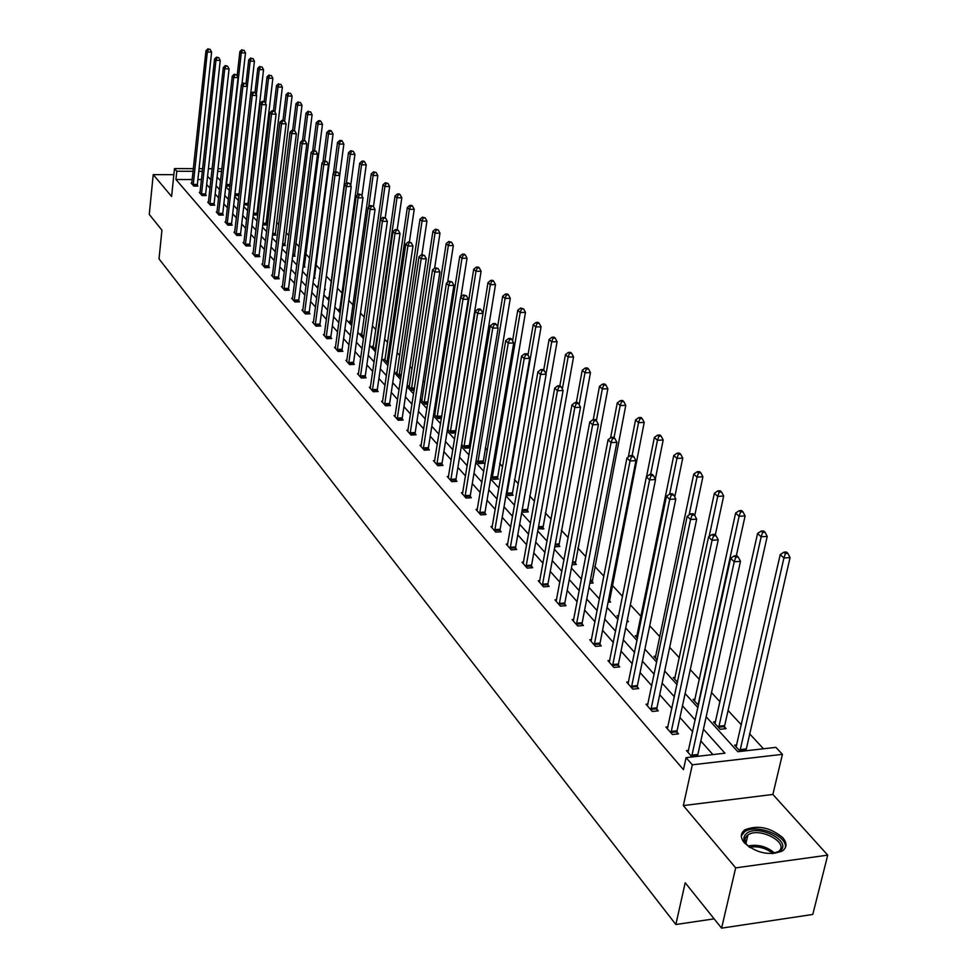 <?xml version="1.0" encoding="UTF-8"?>
<svg xmlns="http://www.w3.org/2000/svg" width="977" height="977" viewBox="0 0 977 977"><rect width="100%" height="100%" fill="white"/><g stroke="black" fill="none" stroke-linecap="round" stroke-linejoin="round"><path stroke-width="1.47" d="M744.352 842.833C740.2 837.57 740.371 833.247 744.877 829.852C757.7 824.759 770.34 827.372 782.797 837.704C787.23 843.114 787.035 847.56 782.223 851.052C769.143 855.925 756.516 853.19 744.352 842.833M173.857 174.675L153.23 174.627L171.598 196.487L174.48 168.581L193.397 168.655M721.588 928.15L735.681 867.869L827.727 855.144L812.779 914.46L721.588 928.15L685.207 882.768L675.852 924.511L159.019 258.856L161.938 230.193L149.273 214.403L153.23 174.627M763.477 748.773L749.518 733.69M741.372 724.873L728.073 710.499M720.049 701.828L711.512 692.595M699.385 679.479L690.263 669.624M679.345 657.802L669.672 647.348M659.89 636.772L649.705 625.768M641.01 616.365L630.348 604.836M622.569 596.422L612.176 585.186M603.896 576.235L594.749 566.342M585.785 556.646L577.81 548.024M568.187 537.631L561.323 530.206M551.101 519.153L545.288 512.864M534.48 501.189L529.668 495.974M518.335 483.725L514.464 479.536M502.618 466.725L499.65 463.525M487.328 450.202L485.215 447.918M472.453 434.106L471.146 432.701M437.733 396.564L436.646 395.404M424.751 382.532L423.151 380.81M412.074 368.83L409.998 366.583M399.703 355.457L397.163 352.709M387.625 342.402L384.645 339.166M375.827 329.64L372.42 325.952M364.287 317.171L360.489 313.055M353.015 304.983L348.838 300.464M341.999 293.063L337.456 288.154M331.227 281.413L326.342 276.137M320.456 269.774L315.925 264.865M309.66 258.099L305.764 253.886M299.109 246.68L295.836 243.151M288.777 235.518L286.102 232.624M278.677 224.6L276.576 222.329M268.797 213.926L267.246 212.241M259.137 203.472L258.099 202.349M706.176 716.788L737.818 751.716L775.897 747.356L782.418 754.342L692.314 764.808L686.086 757.651L724.958 753.194L703.44 729.184M827.727 855.144L772.88 794.448L782.418 754.342M675.852 924.511L714.138 918.844M667.987 726.839L665.923 727.071L672.445 734.533L678.453 733.874L676.988 732.2M628.614 681.922L626.684 682.117L632.815 689.139L638.702 688.553L637.322 686.978M591.549 639.642L589.754 639.801L595.53 646.408L601.282 645.895L599.976 644.405M556.597 599.768L554.936 599.902L560.383 606.143L566.001 605.679L564.779 604.274M523.599 562.093L522.036 562.202L527.177 568.101L532.685 567.698L531.525 566.379M492.371 526.444L490.906 526.542L495.779 532.123L501.177 531.769L500.077 530.523M462.793 492.677L461.413 492.75L466.041 498.05L471.317 497.733L470.279 496.548M434.741 460.631L433.434 460.692L437.818 465.724L442.996 465.443L442.007 464.319M408.081 430.173L406.847 430.234L411.024 435.009L416.08 434.777L415.14 433.703M382.715 401.205L381.555 401.254L385.524 405.797L390.495 405.602L389.603 404.576M358.559 373.617L357.46 373.654L361.246 377.989L366.119 377.818L365.264 376.841M335.538 347.299L334.488 347.336L338.103 351.464L342.878 351.317L342.06 350.389M313.544 322.178L312.555 322.202L315.998 326.147L320.7 326.037L319.919 325.146M292.331 299.035L292.538 298.18L291.598 298.193L294.895 301.966L299.499 301.869L298.754 301.026M272.253 276.027L272.449 275.196L271.545 275.221L274.708 278.836L279.227 278.75L278.518 277.944M253.202 253.214L252.347 253.226L255.376 256.682L259.809 256.621L259.125 255.852M234.773 232.135L233.955 232.135L236.849 235.457L241.209 235.42L240.562 234.675M217.077 211.911L216.296 211.911L219.08 215.099L223.367 215.074L222.744 214.366M200.102 192.506L199.357 192.506L202.019 195.559L206.232 195.559L205.634 194.863M712.892 754.574L700.839 740.993M692.681 731.81L679.943 717.472M671.92 708.435L659.707 694.684M651.806 685.781L640.082 672.579M632.302 663.823L621.042 651.134M613.385 642.512L602.565 630.324M595.017 621.824L584.625 610.124M577.187 601.747L567.197 590.499M559.87 582.243L550.259 571.423M543.041 563.289L533.796 552.884M526.676 544.861L517.786 534.846M510.763 526.945L502.202 517.309M495.278 509.505L487.047 500.224M480.22 492.542L472.282 483.603M465.54 476.019L457.908 467.409M451.252 459.923L443.9 451.63M437.33 444.242L430.246 436.255M423.762 428.964L416.935 421.27M410.535 414.065L403.953 406.652M397.627 399.532L391.276 392.388M385.048 385.353L378.917 378.465M372.762 371.529L366.863 364.873M360.769 358.022L355.078 351.61M349.058 344.832L343.574 338.653M337.627 331.96L332.327 326M326.452 319.381L321.348 313.629M315.534 307.083L310.613 301.527M304.873 295.066L300.11 289.705M294.431 283.318L289.839 278.14M284.234 271.826L279.801 266.831M274.244 260.578L269.97 255.766M264.486 249.587L260.358 244.934M254.924 238.815L250.942 234.333M245.569 228.276L241.722 223.953M236.397 217.956L232.697 213.78M227.433 207.857L223.843 203.827M218.64 197.952L215.184 194.057M210.031 188.256L206.684 184.494M201.506 179.56L197.891 179.548M192.237 179.548L175.945 179.512L683.46 769.668L686.086 757.651M191.858 183.078L191.126 183.078L193.751 186.082L197.928 186.082L197.342 185.41M208.504 202.105L207.735 202.105L210.47 205.231L214.72 205.219L214.097 204.523M225.834 221.913L225.028 221.926L227.873 225.174L232.196 225.15L231.561 224.417M243.713 243.322L243.896 242.516L243.053 242.565L246.009 245.96L250.417 245.911L249.746 245.154M262.728 264.083L261.848 264.095L264.938 267.637L269.408 267.576L268.712 266.782M282.182 287.397L282.39 286.566L281.461 286.579L284.686 290.267L289.253 290.181L288.52 289.351M302.931 310.039L301.954 310.063L305.325 313.922L309.978 313.812L309.22 312.945M324.413 334.598L323.399 334.623L326.929 338.665L331.655 338.53L330.861 337.627M346.908 360.305L345.846 360.342L349.534 364.568L354.358 364.409L353.527 363.456M370.491 387.246L369.367 387.283L373.238 391.728L378.16 391.533L377.281 390.544M395.245 415.518L394.049 415.567L398.115 420.232L403.135 420L402.219 418.962M421.234 445.207L419.976 445.268L424.25 450.177L429.367 449.921L428.402 448.822M448.59 476.446L447.246 476.52L451.74 481.673L456.967 481.38L455.954 480.22M477.387 509.335L475.97 509.42L480.708 514.867L486.045 514.525L484.971 513.304M507.771 544.03L506.257 544.128L511.264 549.868L516.711 549.489L515.587 548.195M539.866 580.668L538.254 580.79L543.542 586.847L549.111 586.42L547.914 585.064M573.817 619.418L572.095 619.565L577.7 625.988L583.391 625.488L582.121 624.059M609.807 660.464L607.95 660.647L613.898 667.45L619.711 666.9L618.368 665.374M647.995 704.038L646.005 704.246L652.318 711.488L658.278 710.865L656.849 709.241M688.614 750.36L686.477 750.605L692.021 756.967M175.945 179.512L176.813 171.256L174.48 168.581M772.88 794.448L683.338 805.573L735.681 867.869M683.338 805.573L692.314 764.808M199.064 168.667L202.679 168.679M208.419 168.703L212.18 168.716M217.993 168.74L221.901 168.752M202.398 171.341L198.771 171.329M193.116 171.305L176.813 171.256M695.245 720.049L682.459 705.797M674.399 696.809L662.137 683.131M654.199 674.289L642.426 661.16M634.623 652.441L623.314 639.837M615.62 631.264L604.763 619.149M597.191 610.698L586.75 599.06M579.288 590.743L569.261 579.556M561.897 571.35L552.249 560.603M545.007 552.518L535.726 542.162M528.581 534.199L519.654 524.246M512.607 516.393L504.022 506.807M497.073 499.064L488.805 489.843M481.954 482.198L473.992 473.32M467.226 465.785L459.569 457.236M452.888 449.786L445.512 441.555M438.917 434.215L431.81 426.277M425.3 419.023L418.449 411.378M412.038 404.222L405.431 396.857M399.092 389.786L392.717 382.691M386.465 375.705L380.322 368.866M374.142 361.966L368.219 355.372M362.113 348.557L356.397 342.194M350.364 335.465L344.857 329.322M338.897 322.666L333.584 316.743M327.698 310.173L322.569 304.458M316.743 297.961L311.797 292.453M306.045 286.029L301.27 280.704M295.579 274.366L290.975 269.225M285.345 262.947L280.9 257.989M275.331 251.785L271.044 246.998M265.536 240.867L261.396 236.251M255.95 230.169L251.956 225.724M246.57 219.715L242.711 215.416M237.387 209.469L233.662 205.317M228.386 199.43L224.795 195.424M219.569 189.611L216.1 185.74M210.934 179.976L207.588 176.251M217.077 177.008L220.558 180.855M225.785 186.631L229.387 190.6M234.675 196.438L238.412 200.554M243.761 206.452L247.621 210.727M253.031 216.686L257.036 221.107M262.495 227.14L266.648 231.72M272.168 237.814L276.467 242.565M282.048 248.72L286.505 253.641M292.16 259.87L296.776 264.962M302.479 271.264L307.267 276.552M313.043 282.927L318.001 288.398M323.851 294.846L328.993 300.525M334.903 307.047L340.228 312.921M346.212 319.528L351.732 325.622M357.79 332.302L363.517 338.628M369.648 345.394L375.583 351.94M381.787 358.791L387.942 365.593M394.232 372.518L400.619 379.577M406.982 386.587L413.601 393.902M420.049 401.01L426.925 408.606M433.446 415.799L440.59 423.688M447.197 430.979L454.61 439.161M461.303 446.55L468.997 455.038M475.787 462.524L483.774 471.341M490.649 478.938L498.954 488.097M505.927 495.791L514.549 505.304M521.62 513.12L530.584 523M537.753 530.926L547.071 541.197M554.35 549.233L564.034 559.919M571.423 568.064L581.486 579.19M588.984 587.458L599.463 599.023M607.071 607.413L617.977 619.455M625.695 627.979L637.053 640.509M644.893 649.168L656.727 662.211M664.69 671.004L677.012 684.608M685.109 693.536L697.944 707.714M221.608 171.402L217.7 171.39M220.692 179.597L219.41 179.585M740.285 751.435L734.594 745.158L736.792 744.914M724.58 726.998L726.094 728.647L720.183 729.294L713.491 721.93L715.616 721.698M698.457 705.37L693.047 699.398L695.087 699.19M677.501 682.288L673.202 677.549L675.18 677.354M657.203 659.927L653.943 656.336L655.848 656.153M637.517 638.237L635.245 635.746L637.089 635.575M618.417 617.208L617.085 615.742L618.746 615.608M627.246 620.297L628.443 621.604L626.953 621.738M609.306 600.635L610.576 602.027L608.085 602.223M591.977 581.633L593.198 582.976L589.79 583.245M575.111 563.155L576.308 564.462L572.034 564.779M558.722 545.178L559.882 546.448L554.789 546.815M542.76 527.69L543.884 528.923L538.144 528.789M527.214 510.653L528.313 511.863L523.074 512.192L521.999 511.008M512.082 494.069L513.157 495.241L507.967 495.547L506.294 493.703M497.342 477.9L498.392 479.048L493.251 479.341L491.004 476.874M482.968 462.158L483.994 463.269L478.901 463.538L476.129 460.485M468.96 446.794L469.961 447.881L464.918 448.138L461.632 444.523M455.612 432.921L451.289 433.116L447.515 428.976M447.613 428.353L448.26 428.329M441.433 418.315L437.989 418.474L433.788 413.845L435.021 413.796M427.633 404.063L425.007 404.173L420.916 399.666L422.113 399.617M414.175 390.153L412.343 390.226L408.337 385.817L409.51 385.781M401.071 376.56L399.972 376.597L396.064 372.298L397.212 372.261M388.284 363.285L384.083 359.096L385.194 359.06M375.864 350.047L372.371 346.2L373.446 346.163M363.786 336.747L360.928 333.597L361.978 333.572M352.001 323.766L349.742 321.274L350.767 321.25M340.485 311.077L338.799 309.22L339.801 309.208L339.581 310.075M329.237 298.693L328.101 297.448L329.078 297.423L328.858 298.278M318.246 286.591L317.635 285.919L318.331 285.907M324.718 288.679L325.463 289.497L324.559 289.522M314.386 277.346L315.119 278.152L313.666 278.176M304.274 266.269L304.983 267.051L303.017 267.075M294.37 255.412L295.078 256.182L292.611 256.218M284.673 244.787L285.369 245.545L282.438 245.569M275.184 234.382L275.856 235.127L272.498 235.152M265.891 224.197L266.55 224.918L262.764 224.942M256.78 214.207L257.427 214.916L253.238 214.94M248.28 205.121L243.957 204.767M238.999 195.51L235.567 195.522L234.871 194.753M229.9 186.094L227.006 186.094L225.98 184.958M193.19 184.47L197.366 184.47L211.606 52.099L207.344 51.989L193.165 185.41M208.455 49.375L210.165 49.424L207.906 48.85L208.455 49.375L207.344 51.989L205.976 50.67L191.712 183.749M197.366 184.47L197.354 186.082M211.606 52.099L210.165 49.424M207.906 48.85L205.976 50.67M241.917 84.437L245.496 52.953L241.282 52.843L239.878 51.537L237.142 75.84M226.395 185.422L241.282 52.843L242.381 50.242L244.067 50.291L242.381 50.242M239.878 51.537L241.82 49.729M244.067 50.291L245.496 52.953M201.445 193.922L205.659 193.922L220.252 60.427L215.954 60.33L201.421 194.875M217.077 57.68L218.787 57.716L216.515 57.142L217.077 57.68L215.954 60.33L214.561 58.974L199.943 193.177M205.659 193.922L205.646 195.559M220.252 60.427L218.787 57.716M216.515 57.142L214.561 58.974M209.884 203.57L214.122 203.558L229.082 68.927L224.734 68.83L209.847 204.535M225.87 66.143L227.604 66.192L225.296 65.593L225.87 66.143L224.734 68.83L223.318 67.45L208.345 202.801M214.122 203.558L214.11 205.219M229.082 68.927L227.604 66.192M225.296 65.593L223.318 67.45M239.096 194.582L254.435 61.233L250.185 61.136L248.744 59.792L245.972 84.022M245.777 83.668L243.42 83.057L245.777 83.668L247.291 86.452L242.87 86.367L227.262 223.464L231.586 223.44L250.185 61.136L251.284 58.498L252.994 58.547L251.284 58.498M234.944 194.838L234.956 193.983M248.744 59.792L250.71 57.973M252.994 58.547L254.435 61.233M247.865 205.121L263.558 69.685L259.271 69.587L257.806 68.219L254.985 92.51M256.328 94.842L259.271 69.587L260.383 66.924L262.092 66.973L260.383 66.924M257.806 68.219L259.797 66.387M262.092 66.973L263.558 69.685M750.067 847.609L748.883 846.705C743.228 841.624 742.41 837.24 746.428 833.54C757.761 823.538 792.848 841.441 780.11 850.894L772.331 853.654M775.689 853.043L778.559 851.443C790.1 842.943 759.105 826.493 747.893 835.005L747.393 835.372C744.266 838.071 744.279 841.405 747.405 845.361M785.313 847.78C788.268 835.86 755.648 823.208 744.547 831.83L741.335 835.872M218.482 213.426L222.768 213.401L238.083 77.598L233.711 77.501L218.457 214.39M234.846 74.802L236.593 74.838L234.26 74.24L234.846 74.802L233.711 77.501L232.257 76.096L216.918 212.632M222.768 213.401L222.756 215.087M238.083 77.598L236.593 74.838M234.26 74.24L232.257 76.096M256.792 214.916L272.864 78.307L268.541 78.221L267.039 76.829L264.156 101.327M265.561 103.415L268.541 78.221L269.664 75.534L271.386 75.571L269.664 75.534M267.039 76.829L269.054 74.973M271.386 75.571L272.864 78.307M227.262 223.464L227.238 224.441M244.018 83.631L242.87 86.367L241.392 84.938L225.663 222.646M231.586 223.44L231.573 225.15M243.42 83.057L241.392 84.938M265.903 224.918L282.365 87.112L278.005 87.038L276.479 85.61L273.475 110.694M274.989 112.147L278.005 87.038L279.129 84.315L280.875 84.352L279.129 84.315M276.479 85.61L278.518 83.741M280.875 84.352L282.365 87.112M236.226 233.735L240.586 233.698L256.682 95.502L252.225 95.416L236.202 234.712M253.385 92.644L255.168 92.681L252.774 92.058L253.385 92.644L252.225 95.416L250.71 93.951L234.59 232.88M240.586 233.698L240.574 235.42M256.682 95.502L255.168 92.681M252.774 92.058L250.71 93.951M275.196 235.127L292.074 96.112L287.678 96.039L286.114 94.586L282.988 120.293M284.625 121.063L287.678 96.039L288.813 93.279L290.572 93.316L288.813 93.279M286.114 94.586L288.191 92.705M290.572 93.316L292.074 96.112M245.374 244.201L249.77 244.165L266.281 104.734L261.787 104.673L245.349 245.203M262.947 101.864L264.743 101.889L262.325 101.266L262.947 101.864L261.787 104.673L260.236 103.171L243.896 242.516M249.77 244.165L249.758 245.923M266.281 104.734L264.743 101.889M262.325 101.266L260.236 103.171M284.686 245.545L301.991 105.296L297.545 105.223L295.958 103.745L292.697 130.112M294.431 130.429L297.545 105.223L298.693 102.438L300.464 102.475L298.693 102.438M295.958 103.745L298.058 101.852M300.464 102.475L301.991 105.296M254.728 254.899L259.161 254.85L276.088 114.187L271.545 114.114L254.692 255.901M272.717 111.28L274.537 111.305L272.094 110.67L272.717 111.28L271.545 114.114L269.97 112.587L253.019 253.996M259.161 254.85L259.149 256.633M276.088 114.187L274.537 111.305M272.094 110.67L269.97 112.587M294.382 256.194L312.115 114.688L307.633 114.627L306.009 113.1L302.601 140.236M304.421 140.163L307.633 114.627L308.793 111.805L310.588 111.83L308.793 111.805M306.009 113.1L308.134 111.195M310.588 111.83L312.115 114.688M264.266 265.829L268.748 265.768L286.114 123.835L281.535 123.774L264.242 266.843M282.719 120.904L284.551 120.928L282.072 120.281L282.719 120.904L281.535 123.774L279.91 122.21L262.532 264.889M268.748 265.768L268.736 267.576M286.114 123.835L284.551 120.928M282.072 120.281L279.91 122.21M304.287 267.063L322.471 124.274L317.952 124.226L316.279 122.662L312.652 151.044M314.594 150.434L317.952 124.226L319.113 121.368L320.92 121.392L320.248 120.769L318.441 120.745L319.113 121.368M316.279 122.662L318.441 120.745M320.92 121.392L322.471 124.274M274.024 276.992L278.543 276.918L296.361 133.702L291.732 133.654L274 278.018M292.929 130.747L294.773 130.759L292.27 130.1L292.929 130.747L291.732 133.654L290.084 132.054L272.449 275.196M278.543 276.918L278.53 278.763M296.361 133.702L294.773 130.759M292.27 130.1L290.084 132.054M314.399 278.164L333.047 134.081L328.492 134.032L326.782 132.445L322.935 162.121M324.987 160.936L328.492 134.032L329.664 131.138L331.484 131.162L330.8 130.527L328.98 130.503L329.664 131.138M326.782 132.445L328.98 130.503M331.484 131.162L333.047 134.081M284.002 288.41L288.557 288.325L306.839 143.79L302.174 143.753L283.965 289.436M303.371 140.798L305.239 140.822L302.699 140.151L303.371 140.798L302.174 143.753L300.489 142.117L282.39 286.566M288.557 288.325L288.533 290.193M306.839 143.79L305.239 140.822M302.699 140.151L300.489 142.117M339.703 175.396L343.867 144.095L339.263 144.059L337.517 142.434L333.426 173.454M324.73 289.51L324.718 288.337M335.612 171.696L339.263 144.059L340.448 141.14L342.28 141.152L341.584 140.505L339.752 140.493L340.448 141.14M337.517 142.434L339.752 140.493M342.28 141.152L343.867 144.095M294.187 300.073L298.791 299.976L317.549 154.11L312.848 154.073L294.15 301.124M314.057 151.093L315.937 151.105L313.361 150.421L314.057 151.093L312.848 154.073L311.113 152.4L292.538 298.18M298.791 299.976L298.767 301.881M317.549 154.11L315.937 151.105M313.361 150.421L311.113 152.4M350.706 185.557L354.92 154.354L350.279 154.317L348.496 152.656L329.078 297.435M346.408 183.114L350.279 154.317L351.476 151.362L353.332 151.374L350.755 150.69L351.476 151.362M348.496 152.656L350.755 150.69M353.332 151.374L354.92 154.354M304.604 312.005L309.257 311.895L328.516 164.661L323.766 164.649L304.58 313.055M324.987 161.62L326.892 161.632L324.279 160.936L324.987 161.62L323.766 164.649L321.995 162.939L302.711 310.918M309.257 311.895L309.233 313.837M328.516 164.661L326.892 161.632M324.279 160.936L321.995 162.939M361.954 195.937L366.241 164.832L361.551 164.82L359.731 163.122L339.801 309.233M357.423 194.973L361.551 164.82L362.76 161.816L364.629 161.828L363.896 161.144L362.027 161.132L362.76 161.816M359.731 163.122L362.027 161.132M364.629 161.828L366.241 164.832M315.266 324.205L319.955 324.083L339.74 175.469L334.94 175.457L315.229 325.268M336.173 172.392L338.091 172.404L335.453 171.696L336.173 172.392L334.94 175.457L333.133 173.711L313.324 323.082M319.955 324.083L319.931 326.049M339.74 175.469L338.091 172.404M335.453 171.696L333.133 173.711M373.483 206.55L377.818 175.567L373.092 175.555L371.223 173.821L350.535 322.154M368.695 207.124L373.092 175.555L374.301 172.514L376.194 172.514L373.556 171.818L374.301 172.514M371.223 173.821L373.556 171.818M376.194 172.514L377.818 175.567M326.171 336.674L330.898 336.552L351.232 186.522L346.383 186.522L326.135 337.761M347.629 183.42L349.558 183.42L346.884 182.711L347.629 183.42L346.383 186.522L344.527 184.738L324.181 335.526M330.898 336.552L330.873 338.555M351.232 186.522L349.558 183.42M346.884 182.711L344.527 184.738M385.231 217.712L389.664 186.546L384.889 186.546L382.984 184.763L361.734 334.488M363.749 336.699L384.889 186.546L386.11 183.468L388.028 183.468L385.341 182.748L386.11 183.468M382.984 184.763L385.341 182.748M388.028 183.468L389.664 186.546M337.334 349.448L342.109 349.302L362.992 197.855L358.095 197.855L337.285 350.535M359.353 194.716L361.307 194.716L358.583 193.983L359.353 194.716L358.095 197.855L356.202 196.023L335.294 348.252M342.109 349.302L342.084 351.341M362.992 197.855L361.307 194.716M358.583 193.983L356.202 196.023M397.212 229.473L401.803 197.781L396.98 197.794L395.026 195.974L373.202 347.116M375.253 349.387L396.98 197.794L398.213 194.667L400.13 194.667L399.349 193.947L397.419 193.947L398.213 194.667M395.026 195.974L397.419 193.947M400.13 194.667L401.803 197.781M348.752 362.516L353.564 362.357L375.034 209.444L370.088 209.469L348.704 363.615M371.358 206.281L373.336 206.269L370.576 205.536L371.358 206.281L370.088 209.469L368.146 207.588L346.664 361.282M353.564 362.357L353.54 364.433M375.034 209.444L373.336 206.269M370.576 205.536L368.146 207.588M409.412 241.905L414.224 209.298L409.351 209.31L407.348 207.454L384.926 360.037M387.039 362.357L409.351 209.31L410.596 206.147L412.538 206.147L411.732 205.402L409.79 205.402L410.596 206.147M407.348 207.454L409.79 205.402M412.538 206.147L414.224 209.298M360.44 375.901L365.313 375.73L387.368 221.327L382.386 221.364L360.391 377.012M383.656 218.127L385.659 218.115L382.862 217.358L383.656 218.127L382.386 221.364L380.395 219.434L358.303 374.618M365.313 375.73L365.276 377.843M387.368 221.327L385.659 218.115M382.862 217.358L380.395 219.434M421.905 254.655L426.949 221.083L422.027 221.12L419.976 219.202L396.943 373.263M399.092 375.632L422.027 221.12L423.273 217.908L425.239 217.895L422.455 217.15L423.273 217.908M419.976 219.202L422.455 217.15M425.239 217.895L426.949 221.083M372.408 389.603L377.33 389.42L400.02 233.503L394.977 233.552L372.371 390.727M396.271 230.279L398.286 230.254L395.453 229.485L396.271 230.279L394.977 233.552L392.937 231.573L370.222 388.272M377.33 389.42L377.293 391.569M400.02 233.503L398.286 230.254M395.453 229.485L392.937 231.573M434.631 268.15L439.98 233.161L435.021 233.21L432.921 231.256L409.229 386.807M411.439 389.237L435.021 233.21L436.279 229.961L438.258 229.937L435.437 229.18L436.279 229.961M432.921 231.256L435.437 229.18M438.258 229.937L439.98 233.161M384.682 403.648L389.64 403.44L412.978 245.984L407.897 246.045L384.633 404.783M409.192 242.723L411.219 242.699L408.349 241.917L409.192 242.723L407.897 246.045L405.797 244.018L382.434 402.268M389.64 403.44L389.615 405.638M412.978 245.984L411.219 242.699M408.349 241.917L405.797 244.018M447.625 282.316L453.34 245.545L448.333 245.606L446.171 243.591L421.82 400.668M424.091 403.159L448.333 245.606L449.603 242.308L451.606 242.284L448.736 241.502L449.603 242.308M446.171 243.591L448.736 241.502M451.606 242.284L453.34 245.545M397.248 418.034L402.255 417.814L426.277 258.783L421.136 258.856L397.199 419.182M422.443 255.485L424.494 255.461L421.588 254.655L422.443 255.485L421.136 258.856L418.986 256.78L394.952 416.605M402.255 417.814L402.231 420.049M426.277 258.783L424.494 255.461M421.588 254.655L418.986 256.78M460.924 296.861L467.043 258.246L461.974 258.307L459.764 256.255L434.728 414.883M437.037 417.435L461.974 258.307L463.257 254.96L465.284 254.936L464.393 254.118L462.377 254.142L463.257 254.96M459.764 256.255L462.377 254.142M465.284 254.936L467.043 258.246M410.132 432.774L415.201 432.542L439.906 271.911L434.716 271.997L410.084 433.935M436.035 268.577L438.111 268.553L435.156 267.735L436.035 268.577L434.716 271.997L432.518 269.872L407.775 431.297M415.201 432.542L415.164 434.814M439.906 271.911L438.111 268.553M435.156 267.735L432.518 269.872M455.319 432.933L481.087 271.264L475.982 271.337L473.711 269.225L447.942 429.44M450.324 432.054L475.982 271.337L477.264 267.954L479.316 267.918L478.4 267.075L476.361 267.112L477.264 267.954M473.711 269.225L476.361 267.112M479.316 267.918L481.087 271.264M423.346 447.893L428.451 447.637L453.902 285.382L448.651 285.479L423.285 449.078M449.982 282.011L452.082 281.974L449.078 281.144L449.982 282.011L448.651 285.479L446.391 283.293L420.928 446.367M428.451 447.637L428.414 449.97M453.902 285.382L452.082 281.974M449.078 281.144L446.391 283.293M468.984 447.93L495.498 284.612L490.332 284.71L488.012 282.548L482.98 313.373M463.928 447.051L490.332 284.71L491.639 281.266L493.703 281.229L492.774 280.362L490.71 280.399L491.639 281.266M488.012 282.548L490.71 280.399M493.703 281.229L495.498 284.612M436.89 463.403L442.056 463.135L468.264 299.218L462.964 299.328L436.841 464.588M464.307 295.811L466.42 295.762L463.379 294.907L464.307 295.811L462.964 299.328L460.643 297.081L434.411 461.816M442.056 463.135L442.019 465.504M468.264 299.218L466.42 295.762M463.379 294.907L460.643 297.081M482.992 463.318L510.287 298.315L505.072 298.425L502.691 296.202L497.586 326.916M477.887 462.426L505.072 298.425L506.391 294.944L508.48 294.895L507.515 294.004L505.427 294.053L506.391 294.944M502.691 296.202L505.427 294.053M508.48 294.895L510.287 298.315M450.788 479.316L456.015 479.023L483.004 313.409L477.655 313.544L450.739 480.513M478.999 309.965L481.148 309.917L480.195 309.001L478.046 309.05L478.999 309.965L477.655 313.544L475.274 311.236L448.248 477.668M456.015 479.023L455.966 481.441M483.004 313.409L481.148 309.917M478.046 309.05L475.274 311.236M497.354 479.109L525.467 312.384L520.204 312.518L517.749 310.234L512.571 340.826M492.2 478.193L520.204 312.518L521.523 308.976L523.635 308.915L520.546 308.06L521.523 308.976M517.749 310.234L520.546 308.06M523.635 308.915L525.467 312.384M465.052 495.644L470.328 495.327L498.16 327.991L492.738 328.138L465.003 496.866M494.106 324.511L496.267 324.449L495.29 323.509L493.129 323.57L494.106 324.511L492.738 328.138L490.295 325.768L462.451 493.935M470.328 495.327L470.291 497.794M498.16 327.991L496.267 324.449M493.129 323.57L490.295 325.768M512.095 495.302L541.063 326.831L535.738 326.977L533.222 324.633L527.959 355.091M506.892 494.374L535.738 326.977L537.081 323.387L539.206 323.326L538.193 322.386L536.068 322.447L537.081 323.387M533.222 324.633L536.068 322.447M539.206 323.326L541.063 326.831M479.707 512.412L485.032 512.07L513.719 342.976L508.248 343.147L479.646 513.646M509.628 339.459L511.814 339.398L510.8 338.421L508.614 338.482L509.628 339.459L508.248 343.147L505.732 340.704L477.02 510.641M485.032 512.07L484.995 514.586M513.719 342.976L511.814 339.398M508.614 338.482L505.732 340.704M527.226 511.924L557.085 341.681L551.7 341.84L549.111 339.434L543.725 370.063M546.033 373.959L551.7 341.84L553.043 338.189L555.205 338.127L554.167 337.163L552.005 337.224L553.043 338.189M549.111 339.434L552.005 337.224M555.205 338.127L557.085 341.681M494.753 529.632L500.139 529.265L529.717 358.376L524.185 358.559L494.692 530.877M525.577 354.822L527.788 354.749L526.75 353.747L524.539 353.821L525.577 354.822L524.185 358.559L521.596 356.068L491.993 527.788M500.139 529.265L500.09 531.842M529.717 358.376L527.788 354.749M524.539 353.821L521.596 356.068M542.772 528.997L573.548 356.935L568.101 357.106L565.451 354.639L559.858 385.732M562.337 389.102L568.101 357.106L569.469 353.393L571.643 353.332L570.568 352.343L568.394 352.416L569.469 353.393M565.451 354.639L568.394 352.416M571.643 353.332L573.548 356.935M510.202 547.315L515.648 546.937L546.167 374.215L540.574 374.423L510.141 548.585M541.979 370.613L544.213 370.539L543.151 369.514L540.904 369.587L541.979 370.613L540.574 374.423L537.912 371.846L507.368 545.41M515.648 546.937L515.6 549.562M546.167 374.215L544.213 370.539M540.904 369.587L537.912 371.846M558.734 546.534L590.462 372.603L584.967 372.811L582.231 370.259L576.332 402.463M579.117 404.661L584.967 372.811L586.334 369.037L588.533 368.964L587.433 367.95L585.247 368.024L586.334 369.037M582.231 370.259L585.247 368.024M588.533 368.964L590.462 372.603M526.09 565.5L531.598 565.097L563.094 390.507L557.44 390.739L526.029 566.782M558.844 386.868L561.116 386.782L560.016 385.732L557.757 385.817L558.844 386.868L557.44 390.739L554.704 388.089L523.183 563.521M531.598 565.097L531.537 567.784M563.094 390.507L561.116 386.782M557.757 385.817L554.704 388.089M575.135 564.547L607.865 388.736L602.308 388.956L599.499 386.342L593.259 419.683M596.361 420.672L602.308 388.956L603.701 385.121L605.911 385.036L604.787 383.998L602.565 384.083L603.701 385.121M599.499 386.342L602.565 384.083M605.911 385.036L607.865 388.736M542.43 584.197L547.987 583.77L580.509 407.275L574.794 407.531L542.357 585.492M576.21 403.599L578.506 403.501L577.37 402.414L575.087 402.512L576.21 403.599L574.794 407.531L571.972 404.808L539.426 582.133M547.987 583.77L547.926 586.505M580.509 407.275L578.506 403.501M575.087 402.512L571.972 404.808M591.989 583.074L625.768 405.333L620.163 405.565L617.269 402.878L610.564 437.94M614.008 437.635L620.163 405.565L621.555 401.681L623.802 401.584L622.642 400.509L620.395 400.607L621.555 401.681M617.269 402.878L620.395 400.607M623.802 401.584L625.768 405.333M559.223 603.42L564.853 602.968L598.437 424.543L592.648 424.812L559.149 604.739M594.089 420.818L596.41 420.708L595.237 419.597L592.929 419.695L594.089 420.818L592.648 424.812L589.754 422.003L556.145 601.282M564.853 602.968L564.791 605.777M598.437 424.543L596.41 420.708M592.929 419.695L589.754 422.003M609.318 602.125L644.209 422.406L638.531 422.675L635.551 419.902L628.309 457.016M632.095 455.551L638.531 422.675L639.935 418.718L642.207 418.608L641.01 417.509L638.738 417.606L639.935 418.718M635.551 419.902L638.738 417.606M642.207 418.608L644.209 422.406M576.515 623.216L582.194 622.728L616.902 442.325L611.052 442.618L576.442 624.547M612.506 438.551L614.851 438.441L613.641 437.281L611.309 437.403L612.506 438.551L611.052 442.618L608.073 439.723L573.34 620.993M582.194 622.728L582.133 625.598M616.902 442.325L614.851 438.441M611.309 437.403L608.073 439.723M655.323 479.096L663.188 439.992L657.448 440.285L654.37 437.427L646.542 476.715M627.161 621.714L627.149 620.774M650.621 474.407L657.448 440.285L658.864 436.255L661.16 436.145L659.927 435.009L657.631 435.119L658.864 436.255M654.37 437.427L657.631 435.119M661.16 436.145L663.188 439.992M594.309 643.587L600.061 643.061L635.929 460.643L630.018 460.973L594.236 644.93M631.484 456.833L633.853 456.711L632.62 455.514L630.25 455.648L631.484 456.833L630.018 460.973L626.941 457.993L591.048 641.278M600.061 643.061L600 646.005M635.929 460.643L633.853 456.711M630.25 455.648L626.941 457.993M674.741 497.037L682.74 458.115L676.927 458.421L673.776 455.477L636.577 637.199M669.66 494.032L676.927 458.421L678.356 454.329L680.676 454.207L679.406 453.035L677.098 453.157L678.356 454.329M673.776 455.477L677.098 453.157M680.676 454.207L682.74 458.115M612.64 664.555L618.453 664.018L655.555 479.536L649.571 479.89L612.555 665.923M651.048 475.677L653.442 475.543L652.172 474.309L649.778 474.456L651.048 475.677L649.571 479.89L646.395 476.813L609.269 662.162M618.453 664.018L618.38 667.022M655.555 479.536L653.442 475.543M649.778 474.456L646.395 476.813M694.757 515.49L702.89 476.776L697.016 477.118L693.755 474.089L655.311 657.839M689.115 514.94L697.016 477.118L698.457 472.953L700.802 472.819L699.495 471.61L697.151 471.744L698.457 472.953M693.755 474.089L697.151 471.744M700.802 472.819L702.89 476.776M631.521 686.172L637.407 685.598L675.791 499.015L669.733 499.394L631.435 687.564M671.223 495.107L673.654 494.96L672.335 493.703L669.917 493.849L671.223 495.107L669.733 499.394L666.461 496.231L628.052 683.68M637.407 685.598L637.334 688.687M675.791 499.015L673.654 494.96M669.917 493.849L666.461 496.231M715.298 534.993L723.664 496.035L717.729 496.401L714.37 493.275L674.606 679.088M709.155 536.544L717.729 496.401L719.182 492.164L721.551 492.017L720.208 490.772L717.826 490.918L719.182 492.164M714.37 493.275L717.826 490.918M721.551 492.017L723.664 496.035M650.987 708.459L656.935 707.837L696.674 519.129L690.544 519.532L650.902 709.852M692.046 515.172L694.5 515.013L693.145 513.707L690.702 513.865L692.046 515.172L690.544 519.532L687.173 516.259L647.409 705.858M656.935 707.837L656.862 711.012M696.674 519.129L694.5 515.013M690.702 513.865L687.173 516.259M736.34 555.73L745.097 515.893L739.088 516.296L735.62 513.059L694.488 700.997M698.067 704.942L739.088 516.296L740.554 511.972L742.96 511.814L741.567 510.531L739.162 510.69L740.554 511.972M735.62 513.059L739.162 510.69M742.96 511.814L745.097 515.893M671.065 731.431L677.085 730.784L718.229 539.878L712.038 540.318L670.979 732.86M713.552 535.872L716.031 535.701L714.627 534.358L712.148 534.529L713.552 535.872L712.038 540.318L708.545 536.947L667.376 728.732M677.085 730.784L677 734.032M718.229 539.878L716.031 535.701M712.148 534.529L708.545 536.947M724.592 728.805L724.678 725.593L767.214 536.397L761.144 536.825L757.566 533.491L714.981 723.566M718.681 727.645L761.144 536.825L762.622 532.428L765.052 532.257L763.611 530.926L761.193 531.097L762.622 532.428M757.566 533.491L761.193 531.097M765.052 532.257L767.214 536.397M691.777 755.136L697.859 754.452L740.493 561.323L734.228 561.799L691.679 756.577M735.754 557.269L738.27 557.085L736.817 555.693L734.313 555.876L735.754 557.269L734.228 561.799L730.625 558.307L687.967 752.327M697.859 754.452L697.773 756.308M740.493 561.323L738.27 557.085M734.313 555.876L730.625 558.307M745.903 750.788L790.063 557.562L783.92 558.026L780.22 554.582L736.121 746.855M739.943 751.057L783.92 558.026L785.41 553.544L787.865 553.361L786.375 551.993L783.92 552.176L785.41 553.544M780.22 554.582L783.92 552.176M787.865 553.361L790.063 557.562M193.153 185.129L197.33 185.129M230.01 185.154L226.395 185.154M230.083 184.494L226.432 184.494M201.421 194.594L205.634 194.582M209.847 204.242L214.097 204.23M239.096 194.557L234.944 194.557M239.133 193.886L234.969 193.898M247.853 204.144L244.03 204.156M247.877 203.472L244.103 203.485M748.064 845.997C758.005 844.043 766.921 846.473 774.822 853.251M773.076 853.568C765.992 848.036 758.115 845.899 749.457 847.157M218.445 214.097L222.732 214.085M256.78 213.926L253.348 213.939M256.804 213.242L253.434 213.267M227.226 224.16L231.549 224.124M265.878 223.904L262.886 223.928M265.915 223.22L262.96 223.245M236.19 234.419L240.55 234.382M275.184 234.089L272.62 234.114M275.221 233.405L272.705 233.43M245.337 244.897L249.746 244.861M284.673 244.494L282.573 244.519M284.71 243.798L282.658 243.823M254.692 255.608L259.125 255.547M294.37 255.119L292.758 255.131M294.407 254.411L292.844 254.435M264.23 266.538L268.712 266.477M304.262 265.964L303.163 265.976M304.299 265.255L303.249 265.268M273.987 277.712L278.506 277.639M283.953 289.131L288.52 289.045M294.15 300.806L298.754 300.708M304.568 312.738L309.208 312.628M315.229 324.95L319.919 324.828M326.123 337.431L330.861 337.297M337.285 350.218L342.06 350.071M375.998 349.033L375.253 349.058M376.108 348.276L375.302 348.3M348.704 363.285L353.527 363.126M388.48 361.978L387.026 362.027M388.59 361.209L387.075 361.258M360.391 376.682L365.264 376.511M401.266 375.229L399.092 375.302M401.388 374.447L399.141 374.533M372.359 390.397L377.281 390.202M414.382 388.785L411.439 388.907M414.504 388.003L411.488 388.113M384.633 404.441L389.591 404.234M427.853 402.671L424.079 402.829M427.975 401.877L424.14 402.035M397.199 418.84L402.206 418.62M441.665 416.886L437.037 417.094M441.787 416.092L437.098 416.287M410.071 433.593L415.14 433.348M455.306 431.48L450.312 431.712M455.355 430.674L450.373 430.906M423.285 448.724L428.402 448.467M468.96 446.452L463.928 446.697M469.021 445.634L463.99 445.878M436.829 464.234L441.995 463.965M482.968 461.803L477.887 462.072M483.029 460.973L477.948 461.242M450.727 480.159L455.954 479.866M497.342 477.545L492.2 477.826M497.403 476.715L492.261 476.996M464.991 496.499L470.267 496.182M512.082 493.703L506.892 494.008M512.143 492.86L506.953 493.165M479.646 513.267L484.971 512.937M527.214 510.287L522.072 510.605M527.275 509.432L522.219 509.75M494.68 530.499L500.065 530.145M542.748 527.311L538.351 527.604M542.821 526.444L538.51 526.737M510.141 548.195L515.575 547.816M558.71 544.8L555.119 545.056M558.783 543.933L555.278 544.177M526.017 566.391L531.525 565.988M575.111 562.776L572.375 562.972M575.184 561.885L572.546 562.08M542.357 585.101L547.914 584.661M591.977 581.242L590.145 581.388M592.05 580.35L590.328 580.485M559.149 604.336L564.767 603.884M609.306 600.244L608.463 600.318M609.379 599.341L608.647 599.402M576.43 624.144L582.121 623.656M594.236 644.515L599.976 644.002M612.555 665.508L618.368 664.958M631.435 687.136L637.322 686.55M650.902 709.436L656.849 708.813M698.873 703.477L698.164 703.55M670.967 732.42L676.988 731.761M724.58 726.57L718.681 727.206M724.678 725.593L718.779 726.229M691.679 756.137L697.761 755.441M745.903 749.933L739.943 750.617M746.001 748.944L740.041 749.628M744.877 829.852L744.389 831.952M745.952 843.261L747.893 835.005"/></g></svg>
